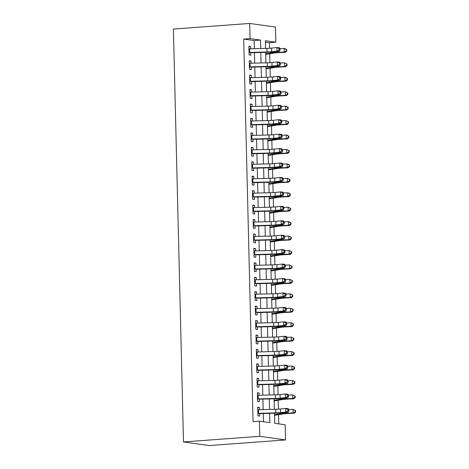 <?xml version="1.0" encoding="UTF-8"?>
<svg xmlns="http://www.w3.org/2000/svg" width="469" height="469" viewBox="0 0 469 469"><rect width="100%" height="100%" fill="white"/><g stroke="black" fill="none" stroke-linecap="round" stroke-linejoin="round"><path stroke-width="0.7" d="M274.476 413.242L274.723 423.314L285.164 424.779L285.533 439.94L209.25 445.55L183.49 441.939L173.401 29.06L249.684 23.45L250.053 38.61L243.698 39.074L253.049 421.637L259.404 421.168L269.845 422.633L269.622 413.371M249.684 23.45L275.444 27.061L275.813 42.222L265.372 40.756L265.56 48.401M269.593 48.254L269.458 42.691L275.813 42.222M278.774 423.882L278.545 414.672M278.41 409.156L278.193 400.233M278.058 394.722L277.841 385.799M277.707 380.289L277.49 371.36M277.355 365.849L277.138 356.927M277.003 351.416L276.78 342.487M276.646 336.976L276.429 328.054M276.294 322.543L276.077 313.614M275.942 308.104L275.725 299.181M275.59 293.67L275.373 284.747M275.239 279.231L275.016 270.308M274.881 264.797L274.664 255.875M274.529 250.358L274.312 241.435M274.177 235.925L273.96 227.002M273.826 221.485L273.609 212.563M273.474 207.052L273.257 198.129M273.122 192.612L272.899 183.69M272.765 178.179L272.548 169.256M272.413 163.74L272.196 154.817M272.061 149.306L271.844 140.383M271.709 134.873L271.492 125.944M271.358 120.433L271.135 111.511M271 106L270.783 97.071M270.648 91.561L270.431 82.638M270.296 77.127L270.08 68.198M269.945 62.688L269.728 53.765M259.521 409.695L259.463 407.432L257.727 407.186L257.938 415.845L259.679 416.091L259.609 413.3M259.169 395.256L259.111 392.993L257.37 392.752L257.581 401.411L259.322 401.657L259.257 398.867M258.812 380.822L258.759 378.559L257.018 378.313L257.229 386.978L258.97 387.218L258.906 384.428M258.46 366.383L258.407 364.12L256.666 363.88L256.877 372.538L258.618 372.785L258.548 369.994M258.108 351.949L258.056 349.686L256.314 349.44L256.525 358.105L258.267 358.345L258.196 355.561M257.757 337.51L257.704 335.247L255.963 335.007L256.174 343.666L257.915 343.912L257.844 341.121M257.405 323.077L257.346 320.814L255.605 320.567L255.822 329.232L257.557 329.473L257.493 326.688M257.053 308.637L256.994 306.374L255.253 306.134L255.464 314.793L257.205 315.039L257.141 312.248M256.695 294.204L256.643 291.941L254.902 291.695L255.113 300.359L256.854 300.6L256.783 297.815M256.344 279.77L256.291 277.501L254.55 277.261L254.761 285.92L256.502 286.166L256.432 283.376M255.992 265.331L255.939 263.068L254.198 262.822L254.409 271.487L256.15 271.727L256.08 268.942M255.64 250.897L255.582 248.629L253.846 248.388L254.057 257.047L255.798 257.293L255.728 254.503M255.288 236.458L255.23 234.195L253.489 233.949L253.7 242.614L255.441 242.854L255.376 240.069M254.931 222.025L254.878 219.756L253.137 219.515L253.348 228.174L255.089 228.421L255.025 225.63M254.579 207.585L254.526 205.322L252.785 205.076L252.996 213.741L254.737 213.987L254.667 211.197M254.227 193.152L254.175 190.889L252.433 190.643L252.644 199.302L254.386 199.548L254.315 196.757M253.876 178.712L253.823 176.45L252.082 176.203L252.293 184.868L254.034 185.114L253.964 182.324M253.524 164.279L253.465 162.016L251.724 161.77L251.941 170.429L253.676 170.675L253.612 167.884M253.172 149.84L253.113 147.577L251.372 147.336L251.583 155.995L253.324 156.241L253.26 153.451M252.814 135.406L252.762 133.143L251.021 132.897L251.232 141.562L252.973 141.802L252.902 139.012M252.463 120.967L252.41 118.704L250.669 118.464L250.88 127.122L252.621 127.369L252.551 124.578M252.111 106.533L252.058 104.27L250.317 104.024L250.528 112.689L252.269 112.929L252.199 110.145M251.759 92.094L251.701 89.831L249.965 89.591L250.176 98.25L251.917 98.496L251.847 95.705M251.407 77.661L251.349 75.398L249.608 75.151L249.819 83.816L251.56 84.057L251.495 81.272M251.05 63.221L250.997 60.958L249.256 60.718L249.467 69.377L251.208 69.623L251.144 66.833M269.458 42.691L265.401 42.122M263.455 421.737L263.256 413.535M263.162 409.601L262.904 399.101M262.81 395.162L262.552 384.662M262.452 380.728L262.2 370.229M262.101 366.289L261.843 355.789M261.749 351.856L261.491 341.356M261.397 337.416L261.139 326.916M261.045 322.983L260.787 312.483M260.688 308.543L260.436 298.044M260.336 294.11L260.078 283.61M259.984 279.671L259.726 269.171M259.633 265.237L259.375 254.737M259.281 250.804L259.023 240.298M258.929 236.364L258.671 225.865M258.571 221.931L258.319 211.425M258.22 207.491L257.962 196.992M257.868 193.058L257.61 182.552M257.516 178.619L257.258 168.119M257.164 164.185L256.906 153.68M256.807 149.746L256.555 139.246M256.455 135.312L256.197 124.813M256.103 120.873L255.845 110.373M255.752 106.44L255.494 95.94M255.4 92L255.142 81.5M255.048 77.567L254.79 67.067M254.69 63.127L254.438 52.628M254.339 48.694L254.139 40.539L243.698 39.074M250.698 48.788L250.645 46.525L248.904 46.279L249.115 54.943L250.856 55.184L250.786 52.399M259.404 421.168L259.773 436.328L183.49 441.939M259.773 436.328L285.533 439.94M265.653 52.34L265.911 62.84M266.005 66.774L266.263 77.274M266.357 81.213L266.615 91.713M266.714 95.647L266.967 106.146M267.066 110.086L267.324 120.586M267.418 124.52L267.676 135.019M267.77 138.953L268.028 149.459M268.121 153.392L268.379 163.892M268.473 167.826L268.731 178.331M268.831 182.265L269.083 192.765M269.183 196.699L269.441 207.204M269.534 211.138L269.792 221.638M269.886 225.571L270.144 236.077M270.238 240.011L270.496 250.51M270.595 254.444L270.848 264.944M270.947 268.884L271.205 279.383M271.299 283.317L271.557 293.817M271.651 297.756L271.909 308.256M272.002 312.19L272.26 322.69M272.354 326.629L272.612 337.129M272.712 341.063L272.964 351.562M273.064 355.502L273.321 366.002M273.415 369.935L273.673 380.435M273.767 384.369L274.025 394.875M274.119 398.808L274.377 409.308M260.705 48.53L260.5 40.07L250.053 38.61M269.523 409.437L269.27 398.931M269.171 394.998L268.913 384.498M268.819 380.564L268.561 370.059M268.467 366.125L268.209 355.625M268.116 351.691L267.858 341.192M267.758 337.252L267.506 326.752M267.406 322.819L267.148 312.319M267.054 308.379L266.797 297.879M266.703 293.946L266.445 283.446M266.351 279.506L266.093 269.007M265.999 265.073L265.741 254.573M265.642 250.634L265.39 240.134M265.29 236.2L265.032 225.7M264.938 221.761L264.68 211.261M264.586 207.327L264.328 196.828M264.235 192.894L263.977 182.388M263.877 178.454L263.625 167.955M263.525 164.021L263.267 153.515M263.173 149.582L262.916 139.082M262.822 135.148L262.564 124.643M262.47 120.709L262.212 110.209M262.118 106.275L261.86 95.77M261.761 91.836L261.509 81.336M261.409 77.403L261.151 66.903M261.057 62.963L260.799 52.464M254.139 40.539L260.5 40.07M248.916 46.654L250.645 46.525M249.268 61.087L250.997 60.958M249.619 75.527L251.349 75.398M249.971 89.96L251.701 89.831M250.323 104.394L252.058 104.27M250.675 118.833L252.41 118.704M251.032 133.266L252.762 133.143M251.384 147.706L253.113 147.577M251.736 162.139L253.465 162.016M252.088 176.579L253.823 176.45M252.439 191.012L254.175 190.889M252.797 205.451L254.526 205.322M253.149 219.885L254.878 219.756M253.5 234.324L255.23 234.195M253.852 248.758L255.582 248.629M254.204 263.197L255.939 263.068M254.556 277.63L256.291 277.501M254.913 292.07L256.643 291.941M255.265 306.503L256.994 306.374M255.617 320.943L257.346 320.814M255.968 335.376L257.704 335.247M256.32 349.81L258.056 349.686M256.678 364.249L258.407 364.12M257.03 378.682L258.759 378.559M257.381 393.122L259.111 392.993M257.733 407.555L259.463 407.432M248.969 48.835A5.077 0.457 -1.4 0 1 249.655 48.817L266.925 48.366A7.252 0.651 178.6 0 0 271.598 48.09L276.903 47.539L279.307 47.727L280.022 48.606L279.061 48.53L279.096 49.972L280.057 50.048L280.022 48.606M249.057 52.446A5.077 0.457 -1.4 0 1 249.743 52.422L267.013 51.977A7.252 0.651 178.6 0 0 271.686 51.701L276.991 51.15L276.903 47.539L279.061 48.53M279.096 49.972L276.991 51.15L279.395 51.332L274.089 51.883A10.875 0.979 -1.4 0 1 267.084 52.299L250.798 52.721M249.062 52.692L249.543 52.757M279.395 51.332L280.057 50.048M265.706 54.404L274.424 53.015A7.252 0.651 -1.4 0 1 278.475 52.651L285.293 52.311L284.302 52.024L277.484 52.364A10.875 0.979 178.6 0 0 271.404 52.909L265.689 53.818M286.383 50.933L286.782 51.051L286.747 49.608L286.348 49.491L286.383 50.933L284.302 52.024L284.214 48.413L280.022 48.624M286.348 49.491L284.214 48.413L285.205 48.7L286.747 49.608M286.782 51.051L285.293 52.311M249.32 63.274A5.077 0.457 -1.4 0 1 250.006 63.251L267.277 62.805A7.252 0.651 178.6 0 0 271.95 62.524L277.255 61.972L279.659 62.16L280.374 63.039L279.413 62.969L279.448 64.411L280.409 64.482L280.374 63.039L284.566 62.846L287.098 64.042L286.7 63.931L286.735 65.373L287.134 65.49L287.098 64.042M249.408 66.879A5.077 0.457 -1.4 0 1 250.1 66.862L267.365 66.41A7.252 0.651 178.6 0 0 272.038 66.135L277.343 65.584L277.255 61.972L279.413 62.969M279.448 64.411L277.343 65.584L279.747 65.771L274.441 66.322A10.875 0.979 -1.4 0 1 267.436 66.739L251.15 67.161M249.414 67.126L249.901 67.196M279.747 65.771L280.409 64.482M249.672 77.707A5.077 0.457 -1.4 0 1 250.364 77.69L267.629 77.238A7.252 0.651 178.6 0 0 272.307 76.963L277.607 76.412L280.011 76.599L280.726 77.479L279.764 77.403L279.8 78.845L280.761 78.921L280.726 77.479M249.76 81.319A5.077 0.457 -1.4 0 1 250.452 81.295L267.723 80.85A7.252 0.651 178.6 0 0 272.395 80.574L277.695 80.017L277.607 76.412L279.764 77.403M279.8 78.845L277.695 80.017L280.099 80.205L274.799 80.756A10.875 0.979 -1.4 0 1 267.787 81.172L251.501 81.594M249.766 81.565L250.253 81.629M280.099 80.205L280.761 78.921M250.024 92.147A5.077 0.457 -1.4 0 1 250.716 92.123L267.987 91.678A7.252 0.651 178.6 0 0 272.659 91.396L277.959 90.845L280.362 91.033L281.078 91.912L280.116 91.836L280.151 93.284L281.113 93.354L281.078 91.912L285.269 91.719L287.802 92.915L287.403 92.803L287.444 94.246L287.837 94.363L287.802 92.915M250.112 95.752A5.077 0.457 -1.4 0 1 250.804 95.735L268.075 95.283A7.252 0.651 178.6 0 0 272.747 95.008L278.047 94.457L277.959 90.845L280.116 91.836M280.151 93.284L278.047 94.457L280.45 94.644L275.151 95.195A10.875 0.979 -1.4 0 1 268.139 95.612L251.853 96.034M250.118 95.998L250.604 96.069M280.45 94.644L281.113 93.354M250.376 106.58A5.077 0.457 -1.4 0 1 251.067 106.563L268.338 106.111A7.252 0.651 178.6 0 0 273.011 105.836L278.316 105.285L280.714 105.472L281.435 106.352L280.474 106.275L280.509 107.718L281.47 107.794L281.435 106.352M250.464 110.192A5.077 0.457 -1.4 0 1 251.155 110.168L268.426 109.723A7.252 0.651 178.6 0 0 273.099 109.447L278.404 108.89L278.316 105.285L280.474 106.275M280.509 107.718L278.404 108.89L280.808 109.078L275.502 109.629A10.875 0.979 -1.4 0 1 268.491 110.045L252.205 110.467M250.469 110.432L250.956 110.502M280.808 109.078L281.47 107.794M266.058 68.843L274.775 67.454A7.252 0.651 -1.4 0 1 278.826 67.085L285.644 66.75L284.654 66.457L277.836 66.797A10.875 0.979 178.6 0 0 271.756 67.343L266.04 68.257M286.735 65.373L284.654 66.457L284.566 62.846L286.7 63.931M287.134 65.49L285.644 66.75M266.41 83.277L275.127 81.887A7.252 0.651 -1.4 0 1 279.178 81.524L285.996 81.184L285.005 80.897L278.187 81.237A10.875 0.979 178.6 0 0 272.114 81.782L266.398 82.691M287.087 79.806L287.485 79.923L287.45 78.481L287.051 78.364L287.087 79.806L285.005 80.897L284.918 77.285L280.726 77.496M287.051 78.364L284.918 77.285L285.908 77.573L287.45 78.481M287.485 79.923L285.996 81.184M266.761 97.716L275.479 96.327A7.252 0.651 -1.4 0 1 279.536 95.957L286.348 95.617L285.357 95.33L278.545 95.67A10.875 0.979 178.6 0 0 272.466 96.215L266.75 97.13M287.444 94.246L285.357 95.33L285.269 91.719L287.403 92.803M287.837 94.363L286.348 95.617M267.113 112.15L275.836 110.76A7.252 0.651 -1.4 0 1 279.887 110.397L286.7 110.057L285.709 109.769L278.897 110.104A10.875 0.979 178.6 0 0 272.817 110.655L267.101 111.563M287.796 108.679L288.189 108.796L288.154 107.354L287.761 107.237L287.796 108.679L285.709 109.769L285.621 106.158L281.435 106.369M287.761 107.237L285.621 106.158L286.612 106.445L288.154 107.354M288.189 108.796L286.7 110.057M250.733 121.02A5.077 0.457 -1.4 0 1 251.419 120.996L268.69 120.551A7.252 0.651 178.6 0 0 273.363 120.269L278.668 119.718L281.072 119.906L281.787 120.785L280.825 120.709L280.861 122.157L281.822 122.227L281.787 120.785L285.973 120.592L288.505 121.788L288.113 121.67L288.148 123.118L288.541 123.236L288.505 121.788M250.821 124.625A5.077 0.457 -1.4 0 1 251.507 124.607L268.778 124.156A7.252 0.651 178.6 0 0 273.45 123.88L278.756 123.329L278.668 119.718L280.825 120.709M280.861 122.157L278.756 123.329L281.16 123.517L275.854 124.068A10.875 0.979 -1.4 0 1 268.843 124.484L252.562 124.906M250.827 124.871L251.308 124.942M281.16 123.517L281.822 122.227M267.471 126.589L276.188 125.2A7.252 0.651 -1.4 0 1 280.239 124.83L287.051 124.49L286.067 124.203L279.248 124.543A10.875 0.979 178.6 0 0 273.169 125.088L267.453 126.003M288.148 123.118L286.067 124.203L285.973 120.592L288.113 121.67M288.541 123.236L287.051 124.49M251.085 135.453A5.077 0.457 -1.4 0 1 251.771 135.43L269.042 134.984A7.252 0.651 178.6 0 0 273.714 134.709L279.02 134.157L281.423 134.339L282.139 135.224L281.177 135.148L281.212 136.59L282.174 136.667L282.139 135.224M251.173 139.064A5.077 0.457 -1.4 0 1 251.859 139.041L269.13 138.595A7.252 0.651 178.6 0 0 273.802 138.314L279.108 137.763L279.02 134.157L281.177 135.148M281.212 136.59L279.108 137.763L281.511 137.95L276.206 138.502A10.875 0.979 -1.4 0 1 269.2 138.918L252.914 139.34M251.179 139.305L251.665 139.375M281.511 137.95L282.174 136.667M267.822 141.022L276.54 139.633A7.252 0.651 -1.4 0 1 280.591 139.27L287.409 138.93L286.418 138.636L279.6 138.976A10.875 0.979 178.6 0 0 273.521 139.528L267.805 140.436M288.499 137.552L288.898 137.669L288.863 136.227L288.464 136.11L288.499 137.552L286.418 138.636L286.33 135.031L282.139 135.236M288.464 136.11L286.33 135.031L287.321 135.318L288.863 136.227M288.898 137.669L287.409 138.93M251.437 149.892A5.077 0.457 -1.4 0 1 252.129 149.869L269.394 149.423A7.252 0.651 178.6 0 0 274.066 149.142L279.372 148.591L281.775 148.779L282.49 149.658L281.529 149.582L281.564 151.03L282.526 151.1L282.49 149.658L286.682 149.464L289.215 150.66L288.816 150.543L288.851 151.991L289.25 152.103L289.215 150.66M251.525 153.498A5.077 0.457 -1.4 0 1 252.216 153.48L269.482 153.029A7.252 0.651 178.6 0 0 274.16 152.753L279.46 152.202L279.372 148.591L281.529 149.582M281.564 151.03L279.46 152.202L281.863 152.39L276.558 152.941A10.875 0.979 -1.4 0 1 269.552 153.357L253.266 153.779M251.531 153.744L252.017 153.809M281.863 152.39L282.526 151.1M268.174 155.462L276.892 154.067A7.252 0.651 -1.4 0 1 280.943 153.703L287.761 153.363L286.77 153.076L279.952 153.416A10.875 0.979 178.6 0 0 273.878 153.961L268.157 154.876M288.851 151.991L286.77 153.076L286.682 149.464L288.816 150.543M289.25 152.103L287.761 153.363M251.789 164.326A5.077 0.457 -1.4 0 1 252.48 164.302L269.751 163.857A7.252 0.651 178.6 0 0 274.424 163.581L279.723 163.03L282.127 163.212L282.842 164.097L281.881 164.021L281.916 165.463L282.877 165.539L282.842 164.097M251.876 167.937A5.077 0.457 -1.4 0 1 252.568 167.914L269.839 167.468A7.252 0.651 178.6 0 0 274.512 167.187L279.811 166.636L279.723 163.03L281.881 164.021M281.916 165.463L279.811 166.636L282.215 166.823L276.915 167.374A10.875 0.979 -1.4 0 1 269.904 167.791L253.618 168.213M251.882 168.178L252.369 168.248M282.215 166.823L282.877 165.539M268.526 169.895L277.243 168.506A7.252 0.651 -1.4 0 1 281.294 168.142L288.113 167.802L287.122 167.509L280.304 167.849A10.875 0.979 178.6 0 0 274.23 168.4L268.514 169.309M289.203 166.425L289.602 166.542L289.566 165.1L289.168 164.982L289.203 166.425L287.122 167.509L287.034 163.904L282.842 164.109M289.168 164.982L287.034 163.904L288.025 164.191L289.566 165.1M289.602 166.542L288.113 167.802M252.14 178.765A5.077 0.457 -1.4 0 1 252.832 178.742L270.103 178.296A7.252 0.651 178.6 0 0 274.775 178.015L280.075 177.464L282.479 177.651L283.194 178.531L282.238 178.454L282.274 179.903L283.235 179.973L283.194 178.531L287.386 178.337L289.918 179.533L289.525 179.416L289.561 180.864L289.953 180.975L289.918 179.533M252.228 182.371A5.077 0.457 -1.4 0 1 252.92 182.347L270.191 181.902A7.252 0.651 178.6 0 0 274.863 181.626L280.169 181.075L280.075 177.464L282.238 178.454M282.274 179.903L280.169 181.075L282.567 181.257L277.267 181.814A10.875 0.979 -1.4 0 1 270.255 182.23L253.969 182.652M252.234 182.617L252.721 182.681M282.567 181.257L283.235 179.973M268.878 184.335L277.595 182.939A7.252 0.651 -1.4 0 1 281.652 182.576L288.464 182.236L287.474 181.949L280.661 182.289A10.875 0.979 178.6 0 0 274.582 182.834L268.866 183.748M289.561 180.864L287.474 181.949L287.386 178.337L289.525 179.416M289.953 180.975L288.464 182.236M252.492 193.199A5.077 0.457 -1.4 0 1 253.184 193.175L270.455 192.73A7.252 0.651 178.6 0 0 275.127 192.454L280.433 191.903L282.836 192.085L283.552 192.964L282.59 192.894L282.625 194.336L283.587 194.412L283.552 192.964M252.586 196.81A5.077 0.457 -1.4 0 1 253.272 196.787L270.543 196.341A7.252 0.651 178.6 0 0 275.215 196.06L280.521 195.509L280.433 191.903L282.59 192.894M282.625 194.336L280.521 195.509L282.924 195.696L277.619 196.247A10.875 0.979 -1.4 0 1 270.607 196.663L254.327 197.086M252.592 197.05L253.072 197.121M282.924 195.696L283.587 194.412M269.229 198.768L277.953 197.379A7.252 0.651 -1.4 0 1 282.004 197.015L288.816 196.675L287.825 196.382L281.013 196.722A10.875 0.979 178.6 0 0 274.934 197.273L269.218 198.182M289.912 195.297L290.305 195.415L290.27 193.973L289.877 193.855L289.912 195.297L287.825 196.382L287.737 192.777L283.552 192.982M289.877 193.855L287.737 192.777L288.728 193.064L290.27 193.973M290.305 195.415L288.816 196.675M252.85 207.638A5.077 0.457 -1.4 0 1 253.536 207.615L270.806 207.169A7.252 0.651 178.6 0 0 275.479 206.888L280.784 206.337L283.188 206.524L283.903 207.404L282.942 207.327L282.977 208.775L283.938 208.846L283.903 207.404L288.095 207.21L290.628 208.406L290.229 208.289L290.264 209.737L290.663 209.848L290.628 208.406M252.938 211.243A5.077 0.457 -1.4 0 1 253.623 211.22L270.894 210.774A7.252 0.651 178.6 0 0 275.567 210.499L280.872 209.948L280.784 206.337L282.942 207.327M282.977 208.775L280.872 209.948L283.276 210.13L277.97 210.687A10.875 0.979 -1.4 0 1 270.965 211.103L254.679 211.519M252.943 211.49L253.424 211.554M283.276 210.13L283.938 208.846M269.587 213.207L278.305 211.812A7.252 0.651 -1.4 0 1 282.356 211.449L289.174 211.109L288.183 210.821L281.365 211.161A10.875 0.979 178.6 0 0 275.285 211.707L269.569 212.621M290.264 209.737L288.183 210.821L288.095 207.21L290.229 208.289M290.663 209.848L289.174 211.109M253.201 222.072A5.077 0.457 -1.4 0 1 253.887 222.048L271.158 221.603A7.252 0.651 178.6 0 0 275.831 221.327L281.136 220.776L283.54 220.958L284.255 221.837L283.294 221.767L283.329 223.209L284.29 223.285L284.255 221.837M253.289 225.683A5.077 0.457 -1.4 0 1 253.981 225.659L271.246 225.214A7.252 0.651 178.6 0 0 275.919 224.932L281.224 224.381L281.136 220.776L283.294 221.767M283.329 223.209L281.224 224.381L283.628 224.569L278.322 225.12A10.875 0.979 -1.4 0 1 271.317 225.536L255.03 225.958M253.295 225.923L253.782 225.994M283.628 224.569L284.29 223.285M269.939 227.641L278.656 226.251A7.252 0.651 -1.4 0 1 282.707 225.888L289.525 225.548L288.535 225.255L281.717 225.595A10.875 0.979 178.6 0 0 275.637 226.14L269.921 227.055M290.616 224.17L291.014 224.288L290.979 222.845L290.581 222.728L290.616 224.17L288.535 225.255L288.447 221.649L284.255 221.855M290.581 222.728L288.447 221.649L289.437 221.937L290.979 222.845M291.014 224.288L289.525 225.548M253.553 236.511A5.077 0.457 -1.4 0 1 254.245 236.487L271.51 236.036A7.252 0.651 178.6 0 0 276.188 235.76L281.488 235.209L283.892 235.397L284.607 236.276L283.645 236.2L283.681 237.642L284.642 237.719L284.607 236.276L288.798 236.083L291.331 237.279L290.932 237.162L290.968 238.604L291.366 238.721L291.331 237.279M253.641 240.116A5.077 0.457 -1.4 0 1 254.333 240.093L271.604 239.647A7.252 0.651 178.6 0 0 276.276 239.372L281.576 238.821L281.488 235.209L283.645 236.2M283.681 237.642L281.576 238.821L283.98 239.002L278.68 239.553A10.875 0.979 -1.4 0 1 271.668 239.97L255.382 240.392M253.647 240.363L254.134 240.427M283.98 239.002L284.642 237.719M270.291 242.08L279.008 240.685A7.252 0.651 -1.4 0 1 283.059 240.321L289.877 239.981L288.886 239.694L282.068 240.034A10.875 0.979 178.6 0 0 275.995 240.579L270.279 241.488M290.968 238.604L288.886 239.694L288.798 236.083L290.932 237.162M291.366 238.721L289.877 239.981M253.905 250.944A5.077 0.457 -1.4 0 1 254.597 250.921L271.868 250.475A7.252 0.651 178.6 0 0 276.54 250.2L281.84 249.649L284.243 249.83L284.959 250.71L283.997 250.639L284.032 252.082L284.994 252.158L284.959 250.71M253.993 254.556A5.077 0.457 -1.4 0 1 254.685 254.532L271.956 254.087A7.252 0.651 178.6 0 0 276.628 253.805L281.928 253.254L281.84 249.649L283.997 250.639M284.032 252.082L281.928 253.254L284.331 253.442L279.032 253.993A10.875 0.979 -1.4 0 1 272.02 254.409L255.734 254.831M253.999 254.796L254.485 254.866M284.331 253.442L284.994 252.158M270.642 256.514L279.36 255.124A7.252 0.651 -1.4 0 1 283.417 254.761L290.229 254.421L289.238 254.128L282.426 254.468A10.875 0.979 178.6 0 0 276.347 255.013L270.631 255.927M291.319 253.043L291.718 253.16L291.683 251.712L291.284 251.601L291.319 253.043L289.238 254.128L289.15 250.522L284.959 250.727M291.284 251.601L289.15 250.522L291.683 251.712M291.718 253.16L290.229 254.421M254.257 265.378A5.077 0.457 -1.4 0 1 254.948 265.36L272.219 264.909A7.252 0.651 178.6 0 0 276.892 264.633L282.197 264.082L284.595 264.27L285.316 265.149L284.355 265.073L284.39 266.515L285.351 266.591L285.316 265.149L289.502 264.956L292.035 266.152L291.642 266.034L291.677 267.477L292.07 267.594L292.035 266.152M254.345 268.989A5.077 0.457 -1.4 0 1 255.036 268.966L272.307 268.52A7.252 0.651 178.6 0 0 276.98 268.245L282.285 267.693L282.197 264.082L284.355 265.073M284.39 266.515L282.285 267.693L284.689 267.875L279.383 268.426A10.875 0.979 -1.4 0 1 272.372 268.843L256.086 269.265M254.35 269.235L254.837 269.3M284.689 267.875L285.351 266.591M270.994 270.953L279.717 269.558A7.252 0.651 -1.4 0 1 283.768 269.194L290.581 268.854L289.59 268.567L282.778 268.907A10.875 0.979 178.6 0 0 276.698 269.452L270.982 270.361M291.677 267.477L289.59 268.567L289.502 264.956L291.642 266.034M292.07 267.594L290.581 268.854M254.614 279.817A5.077 0.457 -1.4 0 1 255.3 279.794L272.571 279.348A7.252 0.651 178.6 0 0 277.243 279.073L282.549 278.516L284.953 278.703L285.668 279.583L284.706 279.512L284.742 280.954L285.703 281.031L285.668 279.583M254.702 283.428A5.077 0.457 -1.4 0 1 255.388 283.405L272.659 282.954A7.252 0.651 178.6 0 0 277.331 282.678L282.637 282.127L282.549 278.516L284.706 279.512M284.742 280.954L282.637 282.127L285.041 282.315L279.735 282.866A10.875 0.979 -1.4 0 1 272.724 283.282L256.443 283.704M254.708 283.669L255.189 283.739M285.041 282.315L285.703 281.031M271.352 285.387L280.069 283.997A7.252 0.651 -1.4 0 1 284.12 283.634L290.932 283.294L289.948 283L283.129 283.34A10.875 0.979 178.6 0 0 277.05 283.886L271.334 284.8M292.029 281.916L292.422 282.033L292.386 280.585L291.994 280.474L292.029 281.916L289.948 283L289.854 279.395L285.668 279.6M291.994 280.474L289.854 279.395L292.386 280.585M292.422 282.033L290.932 283.294M254.966 294.251A5.077 0.457 -1.4 0 1 255.652 294.233L272.923 293.782A7.252 0.651 178.6 0 0 277.595 293.506L282.901 292.955L285.304 293.143L286.02 294.022L285.058 293.946L285.093 295.388L286.055 295.464L286.02 294.022L290.211 293.829L292.744 295.024L292.345 294.907L292.38 296.349L292.779 296.467L292.744 295.024M255.054 297.862A5.077 0.457 -1.4 0 1 255.74 297.838L273.011 297.393A7.252 0.651 178.6 0 0 277.683 297.117L282.989 296.566L282.901 292.955L285.058 293.946M285.093 295.388L282.989 296.566L285.392 296.748L280.087 297.299A10.875 0.979 -1.4 0 1 273.081 297.715L256.795 298.137M255.06 298.108L255.546 298.173M285.392 296.748L286.055 295.464M271.703 299.82L280.421 298.431A7.252 0.651 -1.4 0 1 284.472 298.067L291.29 297.727L290.299 297.44L283.481 297.78A10.875 0.979 178.6 0 0 277.402 298.325L271.686 299.234M292.38 296.349L290.299 297.44L290.211 293.829L292.345 294.907M292.779 296.467L291.29 297.727M255.318 308.69A5.077 0.457 -1.4 0 1 256.01 308.666L273.275 308.221A7.252 0.651 178.6 0 0 277.947 307.945L283.253 307.388L285.656 307.576L286.371 308.455L285.41 308.385L285.445 309.827L286.407 309.903L286.371 308.455M255.406 312.295A5.077 0.457 -1.4 0 1 256.097 312.278L273.363 311.826A7.252 0.651 178.6 0 0 278.041 311.551L283.34 311L283.253 307.388L285.41 308.385M285.445 309.827L283.34 311L285.744 311.187L280.439 311.738A10.875 0.979 -1.4 0 1 273.433 312.155L257.147 312.577M255.412 312.542L255.898 312.612M285.744 311.187L286.407 309.903M272.055 314.259L280.773 312.87A7.252 0.651 -1.4 0 1 284.824 312.501L291.642 312.166L290.651 311.873L283.833 312.213A10.875 0.979 178.6 0 0 277.759 312.759L272.038 313.673M292.732 310.789L293.131 310.906L293.096 309.458L292.697 309.347L292.732 310.789L290.651 311.873L290.563 308.262L286.371 308.473M292.697 309.347L290.563 308.262L293.096 309.458M293.131 310.906L291.642 312.166M255.669 323.123A5.077 0.457 -1.4 0 1 256.361 323.106L273.632 322.654A7.252 0.651 178.6 0 0 278.305 322.379L283.604 321.828L286.008 322.015L286.723 322.895L285.762 322.819L285.797 324.261L286.758 324.337L286.723 322.895L290.915 322.701L293.447 323.897L293.049 323.78L293.084 325.222L293.483 325.339L293.447 323.897M255.757 326.735A5.077 0.457 -1.4 0 1 256.449 326.711L273.72 326.266A7.252 0.651 178.6 0 0 278.393 325.99L283.692 325.433L283.604 321.828L285.762 322.819M285.797 324.261L283.692 325.433L286.096 325.621L280.796 326.172A10.875 0.979 -1.4 0 1 273.785 326.588L257.499 327.01M255.763 326.981L256.25 327.045M286.096 325.621L286.758 324.337M272.407 328.693L281.124 327.303A7.252 0.651 -1.4 0 1 285.175 326.94L291.994 326.6L291.003 326.313L284.185 326.653A10.875 0.979 178.6 0 0 278.111 327.198L272.395 328.107M293.084 325.222L291.003 326.313L290.915 322.701L293.049 323.78M293.483 325.339L291.994 326.6M256.021 337.563A5.077 0.457 -1.4 0 1 256.713 337.539L273.984 337.094A7.252 0.651 178.6 0 0 278.656 336.812L283.956 336.261L286.36 336.449L287.075 337.328L286.119 337.258L286.154 338.7L287.116 338.77L287.075 337.328M256.109 341.168A5.077 0.457 -1.4 0 1 256.801 341.151L274.072 340.699A7.252 0.651 178.6 0 0 278.744 340.424L284.05 339.873L283.956 336.261L286.119 337.258M286.154 338.7L284.05 339.873L286.448 340.06L281.148 340.611A10.875 0.979 -1.4 0 1 274.136 341.027L257.85 341.45M256.115 341.414L256.602 341.485M286.448 340.06L287.116 338.77M272.759 343.132L281.476 341.743A7.252 0.651 -1.4 0 1 285.533 341.373L292.345 341.039L291.355 340.746L284.542 341.086A10.875 0.979 178.6 0 0 278.463 341.631L272.747 342.546M293.442 339.662L293.834 339.779L293.799 338.331L293.406 338.219L293.442 339.662L291.355 340.746L291.267 337.135L287.081 337.346M293.406 338.219L291.267 337.135L293.799 338.331M293.834 339.779L292.345 341.039M256.373 351.996A5.077 0.457 -1.4 0 1 257.065 351.979L274.336 351.527A7.252 0.651 178.6 0 0 279.008 351.252L284.314 350.701L286.717 350.888L287.433 351.768L286.471 351.691L286.506 353.134L287.468 353.21L287.433 351.768L291.618 351.574L294.151 352.77L293.758 352.653L293.793 354.095L294.186 354.212L294.151 352.77M256.467 355.608A5.077 0.457 -1.4 0 1 257.153 355.584L274.424 355.139A7.252 0.651 178.6 0 0 279.096 354.863L284.402 354.306L284.314 350.701L286.471 351.691M286.506 353.134L284.402 354.306L286.805 354.494L281.5 355.045A10.875 0.979 -1.4 0 1 274.488 355.461L258.208 355.883M256.473 355.848L256.953 355.918M286.805 354.494L287.468 353.21M273.11 357.566L281.834 356.176A7.252 0.651 -1.4 0 1 285.885 355.813L292.697 355.473L291.706 355.185L284.894 355.52A10.875 0.979 178.6 0 0 278.815 356.071L273.099 356.979M293.793 354.095L291.706 355.185L291.618 351.574L293.758 352.653M294.186 354.212L292.697 355.473M256.731 366.436A5.077 0.457 -1.4 0 1 257.417 366.412L274.687 365.967A7.252 0.651 178.6 0 0 279.36 365.685L284.665 365.134L287.069 365.322L287.784 366.201L286.823 366.125L286.858 367.573L287.819 367.643L287.784 366.201M256.819 370.041A5.077 0.457 -1.4 0 1 257.504 370.023L274.775 369.572A7.252 0.651 178.6 0 0 279.448 369.296L284.753 368.745L284.665 365.134L286.823 366.125M286.858 367.573L284.753 368.745L287.157 368.933L281.851 369.484A10.875 0.979 -1.4 0 1 274.846 369.9L258.56 370.322M256.824 370.287L257.305 370.358M287.157 368.933L287.819 367.643M273.468 372.005L282.186 370.616A7.252 0.651 -1.4 0 1 286.237 370.246L293.055 369.906L292.064 369.619L285.246 369.959A10.875 0.979 178.6 0 0 279.166 370.504L273.45 371.419M294.145 368.534L294.544 368.652L294.509 367.204L294.11 367.086L294.145 368.534L292.064 369.619L291.976 366.008L287.784 366.219M294.11 367.086L291.976 366.008L294.509 367.204M294.544 368.652L293.055 369.906M257.082 380.869A5.077 0.457 -1.4 0 1 257.768 380.846L275.039 380.4A7.252 0.651 178.6 0 0 279.712 380.125L285.017 379.573L287.421 379.755L288.136 380.64L287.175 380.564L287.21 382.006L288.171 382.083L288.136 380.64L292.328 380.447L294.86 381.643L294.462 381.526L294.497 382.968L294.895 383.085L294.86 381.643M257.17 384.48A5.077 0.457 -1.4 0 1 257.862 384.457L275.127 384.011A7.252 0.651 178.6 0 0 279.8 383.73L285.105 383.179L285.017 379.573L287.175 380.564M287.21 382.006L285.105 383.179L287.509 383.366L282.203 383.918A10.875 0.979 -1.4 0 1 275.197 384.334L258.911 384.756M257.176 384.721L257.663 384.791M287.509 383.366L288.171 382.083M273.82 386.438L282.537 385.049A7.252 0.651 -1.4 0 1 286.588 384.686L293.406 384.346L292.416 384.052L285.598 384.392A10.875 0.979 178.6 0 0 279.518 384.943L273.802 385.852M294.497 382.968L292.416 384.052L292.328 380.447L294.462 381.526M294.895 383.085L293.406 384.346M257.434 395.308A5.077 0.457 -1.4 0 1 258.126 395.285L275.391 394.839A7.252 0.651 178.6 0 0 280.069 394.558L285.369 394.007L287.773 394.195L288.488 395.074L287.526 394.998L287.561 396.446L288.523 396.516L288.488 395.074M257.522 398.914A5.077 0.457 -1.4 0 1 258.214 398.896L275.485 398.445A7.252 0.651 178.6 0 0 280.157 398.169L285.457 397.618L285.369 394.007L287.526 394.998M287.561 396.446L285.457 397.618L287.86 397.806L282.555 398.357A10.875 0.979 -1.4 0 1 275.549 398.773L259.263 399.195M257.528 399.16L258.014 399.225M287.86 397.806L288.523 396.516M274.172 400.878L282.889 399.482A7.252 0.651 -1.4 0 1 286.94 399.119L293.758 398.779L292.767 398.492L285.949 398.832A10.875 0.979 178.6 0 0 279.876 399.377L274.16 400.291M294.849 397.407L295.247 397.519L295.212 396.076L294.813 395.959L294.849 397.407L292.767 398.492L292.679 394.88L288.488 395.091M294.813 395.959L292.679 394.88L295.212 396.076M295.247 397.519L293.758 398.779M257.786 409.742A5.077 0.457 -1.4 0 1 258.478 409.718L275.749 409.273A7.252 0.651 178.6 0 0 280.421 408.997L285.721 408.446L288.124 408.628L288.84 409.513L287.878 409.437L287.913 410.879L288.875 410.955L288.84 409.513L293.031 409.32L295.564 410.516L295.165 410.398L295.2 411.841L295.599 411.958L295.564 410.516M257.874 413.353A5.077 0.457 -1.4 0 1 258.566 413.33L275.836 412.884A7.252 0.651 178.6 0 0 280.509 412.603L285.809 412.052L285.721 408.446L287.878 409.437M287.913 410.879L285.809 412.052L288.212 412.239L282.913 412.79A10.875 0.979 -1.4 0 1 275.901 413.207L259.615 413.629M257.88 413.594L258.366 413.664M288.212 412.239L288.875 410.955M274.523 415.311L283.241 413.922A7.252 0.651 -1.4 0 1 287.298 413.558L294.11 413.218L293.119 412.925L286.307 413.265A10.875 0.979 178.6 0 0 280.228 413.816L274.512 414.725M295.2 411.841L293.119 412.925L293.031 409.32L295.165 410.398M295.599 411.958L294.11 413.218M266.925 48.366L267.013 51.977M271.598 48.09L271.686 51.701M249.655 48.817L249.743 52.422M277.484 52.364L277.466 51.537M271.404 52.909L271.387 52.112M267.277 62.805L267.365 66.41M271.95 62.524L272.038 66.135M250.006 63.251L250.1 66.862M267.629 77.238L267.723 80.85M272.307 76.963L272.395 80.574M250.364 77.69L250.452 81.295M267.987 91.678L268.075 95.283M272.659 91.396L272.747 95.008M250.716 92.123L250.804 95.735M268.338 106.111L268.426 109.723M273.011 105.836L273.099 109.447M251.067 106.563L251.155 110.168M277.836 66.797L277.818 65.971M271.756 67.343L271.739 66.545M278.187 81.237L278.17 80.404M272.114 81.782L272.09 80.979M278.545 95.67L278.522 94.844M272.466 96.215L272.442 95.418M278.897 110.104L278.873 109.277M272.817 110.655L272.8 109.852M268.69 120.551L268.778 124.156M273.363 120.269L273.45 123.88M251.419 120.996L251.507 124.607M279.248 124.543L279.225 123.716M273.169 125.088L273.151 124.291M269.042 134.984L269.13 138.595M273.714 134.709L273.802 138.314M251.771 135.43L251.859 139.041M279.6 138.976L279.583 138.15M273.521 139.528L273.503 138.724M269.394 149.423L269.482 153.029M274.066 149.142L274.16 152.753M252.129 149.869L252.216 153.48M279.952 153.416L279.934 152.589M273.878 153.961L273.855 153.164M269.751 163.857L269.839 167.468M274.424 163.581L274.512 167.187M252.48 164.302L252.568 167.914M280.304 167.849L280.286 167.023M274.23 168.4L274.207 167.597M270.103 178.296L270.191 181.902M274.775 178.015L274.863 181.626M252.832 178.742L252.92 182.347M280.661 182.289L280.638 181.462M274.582 182.834L274.564 182.036M270.455 192.73L270.543 196.341M275.127 192.454L275.215 196.06M253.184 193.175L253.272 196.787M281.013 196.722L280.99 195.895M274.934 197.273L274.916 196.47M270.806 207.169L270.894 210.774M275.479 206.888L275.567 210.499M253.536 207.615L253.623 211.22M281.365 211.161L281.347 210.335M275.285 211.707L275.268 210.909M271.158 221.603L271.246 225.214M275.831 221.327L275.919 224.932M253.887 222.048L253.981 225.659M281.717 225.595L281.699 224.768M275.637 226.14L275.62 225.343M271.51 236.036L271.604 239.647M276.188 235.76L276.276 239.372M254.245 236.487L254.333 240.093M282.068 240.034L282.051 239.208M275.995 240.579L275.971 239.782M271.868 250.475L271.956 254.087M276.54 250.2L276.628 253.805M254.597 250.921L254.685 254.532M282.426 254.468L282.402 253.641M276.347 255.013L276.323 254.216M272.219 264.909L272.307 268.52M276.892 264.633L276.98 268.245M254.948 265.36L255.036 268.966M282.778 268.907L282.754 268.08M276.698 269.452L276.681 268.655M272.571 279.348L272.659 282.954M277.243 279.073L277.331 282.678M255.3 279.794L255.388 283.405M283.129 283.34L283.106 282.514M277.05 283.886L277.032 283.088M272.923 293.782L273.011 297.393M277.595 293.506L277.683 297.117M255.652 294.233L255.74 297.838M283.481 297.78L283.464 296.953M277.402 298.325L277.384 297.528M273.275 308.221L273.363 311.826M277.947 307.945L278.041 311.551M256.01 308.666L256.097 312.278M283.833 312.213L283.815 311.387M277.759 312.759L277.736 311.961M273.632 322.654L273.72 326.266M278.305 322.379L278.393 325.99M256.361 323.106L256.449 326.711M284.185 326.653L284.167 325.82M278.111 327.198L278.088 326.395M273.984 337.094L274.072 340.699M278.656 336.812L278.744 340.424M256.713 337.539L256.801 341.151M284.542 341.086L284.519 340.26M278.463 341.631L278.445 340.834M274.336 351.527L274.424 355.139M279.008 351.252L279.096 354.863M257.065 351.979L257.153 355.584M284.894 355.52L284.871 354.693M278.815 356.071L278.797 355.268M274.687 365.967L274.775 369.572M279.36 365.685L279.448 369.296M257.417 366.412L257.504 370.023M285.246 369.959L285.228 369.132M279.166 370.504L279.149 369.707M275.039 380.4L275.127 384.011M279.712 380.125L279.8 383.73M257.768 380.846L257.862 384.457M285.598 384.392L285.58 383.566M279.518 384.943L279.501 384.14M275.391 394.839L275.485 398.445M280.069 394.558L280.157 398.169M258.126 395.285L258.214 398.896M285.949 398.832L285.932 398.005M279.876 399.377L279.852 398.58M275.749 409.273L275.836 412.884M280.421 408.997L280.509 412.603M258.478 409.718L258.566 413.33M286.307 413.265L286.283 412.439M280.228 413.816L280.204 413.013"/></g></svg>
